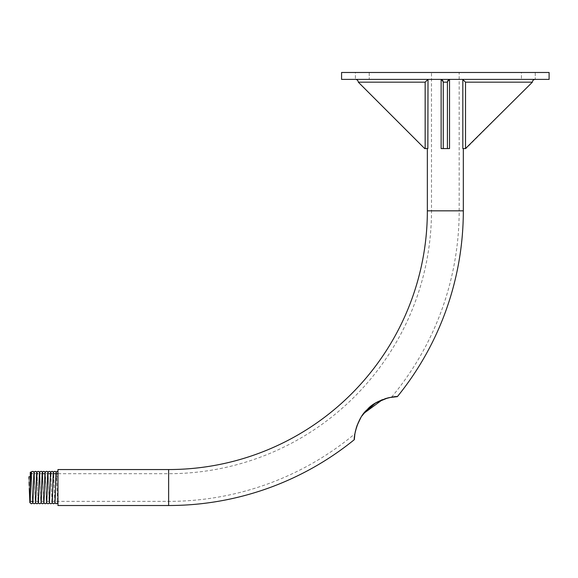 <?xml version="1.0" encoding="UTF-8"?>
<svg xmlns="http://www.w3.org/2000/svg" width="578" height="578" viewBox="0 0 578 578"><rect width="100%" height="100%" fill="white"/><g stroke="black" fill="none" stroke-linecap="round" stroke-linejoin="round"><path stroke-width="0.43" stroke-dasharray="2.89 2.17" d="M391.537 397.187A290.539 290.539 0 0 0 459.17 210.833L459.17 72.481L431.499 72.481L431.499 210.833L459.17 210.833L431.499 210.833A262.867 262.867 0 0 1 168.632 473.7L168.632 501.372L168.632 473.7L57.338 473.7M355.275 431.737L354.885 433.818A290.539 290.539 0 0 1 168.632 501.372L32.895 501.372M389.507 397.563L387.831 397.946M384.811 398.82L385.779 398.517M364.068 413.169L360.383 418.523M357.016 425.668L357.298 424.931M34.001 472.558L34.088 472.269C34.543 471.301 35.005 503.727 35.468 502.802L34.283 473.7M36.768 472.558L36.855 472.269C37.31 471.301 37.772 503.727 38.235 502.802L38.235 502.802M39.535 472.558L39.622 472.269C40.077 471.301 40.539 503.727 41.002 502.802L39.817 473.7M42.302 472.558L42.389 472.269C42.844 471.301 43.307 503.727 43.769 502.802L42.584 473.7M45.07 472.558L45.156 472.269C45.611 471.301 46.074 503.727 46.536 502.802L45.156 472.269M47.837 472.558L47.923 472.269C48.379 471.301 48.841 503.727 49.303 502.802L48.118 473.7M50.878 473.7L52.071 502.802L50.886 473.7M54.838 502.802L53.653 473.7L54.896 502.679M56.572 476.771L57.952 476.771L56.572 476.771L56.42 473.7L57.641 502.802M57.952 502.802L57.952 476.771L57.952 502.802M30.28 472.269L30.28 476.771L31.667 476.771L32.513 501.372L31.515 473.7M38.047 501.372L37.05 473.7M30.28 487.536L30.28 501.372L30.28 487.536M57.952 505.519L57.952 469.546M535.264 72.481L535.264 79.396L521.428 79.396L535.264 79.396L521.428 79.396L535.264 79.396L535.264 72.481L521.428 72.481L521.428 79.396L521.428 72.481L535.264 72.481M369.241 72.481L369.241 79.396L355.405 79.396L369.241 79.396L355.405 79.396L369.241 79.396L369.241 72.481L355.405 72.481L355.405 79.396L355.405 72.481L369.241 72.481M463.325 148.575L462.826 148.575L463.325 148.575M450.183 79.396L535.141 79.396L450.183 79.396C448.514 79.576 447.589 80.494 447.415 82.163L447.415 148.575L447.415 82.163L443.261 82.163L443.261 148.575L443.261 82.163L443.261 148.575L449.532 148.575L441.137 148.575L449.532 148.575L449.532 79.475L447.415 82.163L447.415 148.575M440.494 79.396C442.163 79.576 443.088 80.494 443.261 82.163L441.137 79.475L428.016 79.396L441.137 79.475L441.137 148.575L443.261 148.575M355.528 79.396C357.197 79.576 358.122 80.494 358.295 82.163L424.707 148.575L427.85 148.575L427.352 148.575L427.85 148.575L428.016 79.396L355.528 79.396L428.016 79.396M389.478 397.57L388.662 397.751M381.003 400.265L375.071 403.379M373.583 404.354L367.261 409.607M362.558 415.163L360.751 417.908M358.013 423.183L356.915 425.943M355.051 432.864L355.268 431.78M360.477 418.371L362.139 415.763M363.562 413.812L363.967 413.299M387.535 398.025L388.438 397.801M341.576 79.396L549.1 79.396L549.1 72.481L341.576 72.481L341.576 79.396M462.66 79.396L462.826 148.575L465.969 148.575L532.381 82.163C532.555 80.494 533.48 79.576 535.141 79.396M30.28 498.337L30.005 502.506M30.28 498.294L30.28 476.771L31.667 476.771M57.952 476.771L57.952 471.345M431.499 72.481L459.17 72.481M28.9 476.771L30.28 476.771M465.514 148.575L465.514 82.163L462.826 79.475M358.295 82.163L425.155 82.163L427.85 79.475M448.044 80.4L449.532 79.475M442.625 80.4L441.137 79.475M168.632 505.519L168.632 469.546M463.325 210.833L427.352 210.833M465.514 82.163L532.381 82.163M425.155 82.163L425.155 148.575M53.263 473.7L51.803 473.7M49.036 473.7L44.961 473.7M42.194 473.7L37.967 473.7M36.66 473.7L32.44 473.7M31.125 473.7L30.28 473.7M31.537 501.372L30.28 501.372M34.08 472.139L34.21 472.876M36.848 472.139L36.978 472.876M39.615 472.139L39.745 472.876M45.149 472.139L45.279 472.876M50.683 472.139L50.813 472.876M53.451 472.139L53.581 472.876M56.218 472.139L56.348 472.876M54.57 500.035L54.838 502.925M51.803 500.035L52.071 502.925M49.036 500.035L49.303 502.925M46.269 500.035L46.536 502.925M43.502 500.035L43.769 502.925M40.735 500.035L41.002 502.925M37.967 500.035L38.235 502.925M35.2 500.035L35.468 502.925M32.44 500.035L32.7 502.925M28.987 479.083L29.088 482.168M29.189 485.549L29.268 488.446"/><path stroke-width="0.87" d="M388.438 397.801L389.507 397.563M387.831 397.946L384.811 398.82M381.003 400.265L382.52 399.636L364.068 413.169M360.383 418.523L357.016 425.668M355.268 431.78L356.525 427.084L355.275 431.737M427.352 148.575L427.352 210.833A258.72 258.72 0 0 1 168.632 469.546L168.632 505.519A294.686 294.686 0 0 0 354.336 439.648C353.526 438.586 356.886 417.93 367.297 409.571C375.686 399.152 396.306 395.843 397.368 396.638A294.686 294.686 0 0 0 463.325 210.833L463.325 148.575M34.283 473.7L34.088 472.269C33.625 471.337 33.163 503.763 32.7 502.802L32.513 501.372L32.823 502.188C33.141 502.911 32.628 503.438 31.299 503.763L29.868 502.658L29.268 488.446M34.21 472.876L32.758 502.679M37.05 473.7L36.855 472.269C36.392 471.337 35.93 503.763 35.468 502.802L35.59 502.188C35.908 502.911 35.395 503.438 34.059 503.763L32.7 502.925M36.978 472.876L35.525 502.679M39.817 473.7L39.622 472.269C39.16 471.337 38.697 503.763 38.235 502.802L38.358 502.188C38.675 502.911 38.162 503.438 36.826 503.763L35.468 502.925M39.745 472.876L38.293 502.679M42.584 473.7L42.389 472.269C41.927 471.337 41.464 503.763 41.002 502.802L41.125 502.188C41.443 502.911 40.93 503.438 39.593 503.763L38.235 502.925M39.355 475.029C40.164 469.235 38.813 473.144 40.98 471.308C42.317 471.634 42.823 472.154 42.512 472.876L41.06 502.679M43.827 502.679L45.156 472.269C44.694 471.337 44.231 503.763 43.769 502.802L43.892 502.188C44.21 502.911 43.697 503.438 42.36 503.763L41.002 502.925M48.118 473.7L47.923 472.269C47.461 471.337 46.999 503.763 46.536 502.802L46.659 502.188C46.977 502.911 46.464 503.438 45.127 503.763L43.769 502.925M44.889 475.029C45.698 469.235 44.347 473.144 46.515 471.308C47.851 471.634 48.357 472.154 48.046 472.876L46.594 502.679M50.886 473.7L50.691 472.269C50.228 471.337 49.766 503.763 49.303 502.802L49.426 502.188C49.744 502.911 49.231 503.438 47.895 503.763L46.536 502.925M50.878 473.7L50.691 472.269L50.481 473.909L49.361 502.679M52.128 502.679L53.458 472.269C52.988 471.337 52.533 503.763 52.071 502.802L52.193 502.188C52.511 502.911 51.998 503.438 50.662 503.763L49.303 502.925M54.896 502.679L56.225 472.269C55.755 471.337 55.3 503.763 54.838 502.802L54.961 502.188C55.278 502.911 54.766 503.438 53.429 503.763L52.071 502.925M57.952 498.25L57.728 502.188C58.046 502.911 57.533 503.438 56.196 503.763L54.838 502.925M31.515 473.7L31.32 472.269L31.053 475.029L30.28 498.337L30.28 472.269L31.284 472.269M38.235 502.802L38.047 501.372M45.156 472.269L45.279 472.876M168.632 469.546L57.952 469.546L57.952 505.519L168.632 505.519M465.514 82.163L465.514 148.575L532.381 82.163L465.514 82.163L462.66 79.396M428.016 79.396L427.85 148.575L424.707 148.575L358.295 82.163C358.122 80.494 357.197 79.576 355.528 79.396M397.368 396.638L389.478 397.57M388.662 397.751L385.779 398.517M387.535 398.025L376.155 402.729L373.583 404.354M367.261 409.607L362.558 415.163M360.751 417.908L358.013 423.183M356.915 425.943L355.051 432.864M354.885 433.818L354.336 439.648M357.298 424.931L360.477 418.371M362.139 415.763L363.562 413.812M363.967 413.299L375.071 403.379M549.1 79.396L341.576 79.396L341.576 72.481L549.1 72.481L549.1 79.396M30.28 476.771L28.9 476.771L28.987 479.083M465.514 148.575L462.826 148.575L462.826 79.475M532.381 82.163C532.555 80.494 533.48 79.576 535.141 79.396M450.183 79.396C448.514 79.576 447.589 80.494 447.415 82.163L447.415 148.575L443.261 148.575L443.261 82.163L447.415 82.163L448.044 80.4M449.532 79.475L449.532 148.575L447.415 148.575M443.261 148.575L441.137 148.575L441.137 79.475M425.155 148.575L425.155 82.163L427.85 79.475M442.625 80.4L443.261 82.163C443.088 80.494 442.163 79.576 440.494 79.396M427.352 210.833L463.325 210.833M425.155 82.163L358.295 82.163M57.338 473.7L53.263 473.7M51.803 473.7L49.036 473.7M44.961 473.7L42.194 473.7M37.967 473.7L36.66 473.7M32.44 473.7L31.125 473.7M32.895 501.372L31.537 501.372M57.952 471.345L57.583 471.308C55.416 473.144 56.767 469.235 55.958 475.029M31.053 475.029C31.862 469.235 30.511 473.144 32.679 471.308L34.08 472.139M33.82 475.029C34.629 469.235 33.278 473.144 35.446 471.308L36.848 472.139M36.587 475.029C37.397 469.235 36.046 473.144 38.213 471.308L39.615 472.139M42.122 475.029C42.931 469.235 41.58 473.144 43.747 471.308L45.149 472.139M47.656 475.029C48.465 469.235 47.114 473.144 49.282 471.308L50.683 472.139M50.423 475.029C51.232 469.235 49.881 473.144 52.049 471.308L53.451 472.139M53.19 475.029C54 469.235 52.649 473.144 54.816 471.308L56.218 472.139M29.088 482.168L29.189 485.549M30.28 498.294L30.28 502.138"/></g></svg>

